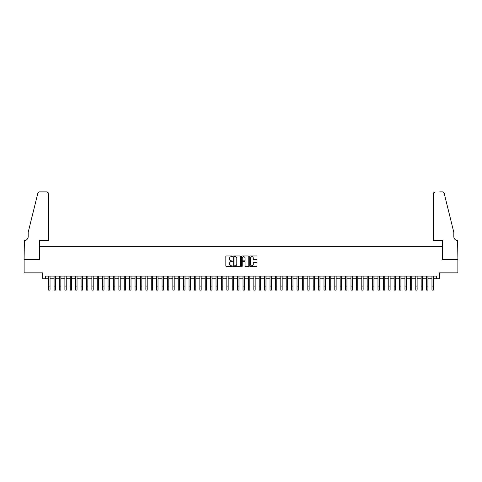 <?xml version="1.0" encoding="UTF-8"?>
<svg xmlns="http://www.w3.org/2000/svg" width="482" height="482" viewBox="0 0 482 482"><rect width="100%" height="100%" fill="white"/><g stroke="black" fill="none" stroke-linecap="round" stroke-linejoin="round"><path stroke-width="0.72" d="M232.36 256.328A0.374 0.374 0 0 0 231.993 255.96L226.365 255.96A0.53 0.53 0 0 0 225.835 256.49L225.835 266.028A0.53 0.53 0 0 0 226.365 266.558L231.993 266.558A0.374 0.374 0 0 0 232.36 266.185A0.374 0.374 0 0 0 231.993 265.811L231.264 265.811A1.693 1.693 0 0 1 229.571 264.118L229.571 263.323A1.693 1.693 0 0 1 231.264 261.63L231.993 261.63A0.374 0.374 0 0 0 232.36 261.256A0.374 0.374 0 0 0 231.993 260.889L231.264 260.889A1.693 1.693 0 0 1 229.571 259.189L229.571 258.394A1.693 1.693 0 0 1 231.264 256.701L231.993 256.701A0.374 0.374 0 0 0 232.36 256.328M256.484 259.696A0.53 0.53 0 0 0 257.014 259.165L257.014 256.49A0.53 0.53 0 0 0 256.484 255.96L250.23 255.96A0.53 0.53 0 0 0 249.706 256.49L249.706 266.028A0.53 0.53 0 0 0 250.23 266.558L256.484 266.558A0.53 0.53 0 0 0 257.014 266.028L257.014 262.792A0.53 0.53 0 0 0 256.484 262.262L253.809 262.262A0.53 0.53 0 0 0 253.279 262.792L253.279 264.395A1.416 1.416 0 0 1 251.863 265.811A1.416 1.416 0 0 1 250.447 264.395L250.447 258.117A1.416 1.416 0 0 1 251.863 256.701A1.416 1.416 0 0 1 253.279 258.117L253.279 259.165A0.53 0.53 0 0 0 253.809 259.696L256.484 259.696M45.314 278.801L45.314 276.102L436.686 276.102L436.686 278.801L439.385 278.801L439.385 272.86L457.876 272.86L457.876 259.37L442.356 259.37L442.356 246.41L39.645 246.41L39.645 259.37L24.124 259.37L24.124 272.86L42.615 272.86L42.615 278.801L48.688 278.801M240.536 256.49A0.53 0.53 0 0 0 240.006 255.96L233.752 255.96A0.53 0.53 0 0 0 233.222 256.49L233.222 266.028A0.53 0.53 0 0 0 233.752 266.558L240.006 266.558A0.53 0.53 0 0 0 240.536 266.028L240.536 256.49M241.994 255.96L248.248 255.96A0.53 0.53 0 0 1 248.778 256.49L248.778 266.028A0.53 0.53 0 0 1 248.248 266.558L245.573 266.558A0.53 0.53 0 0 1 245.043 266.028L245.043 262.16A0.53 0.53 0 0 0 244.513 261.63L242.735 261.63A0.53 0.53 0 0 0 242.205 262.16L242.205 266.185A0.374 0.374 0 0 1 241.837 266.558A0.374 0.374 0 0 1 241.464 266.185L241.464 256.49A0.53 0.53 0 0 1 241.994 255.96M50.038 278.801L54.086 278.801M55.436 278.801L59.485 278.801M60.834 278.801L64.883 278.801M66.233 278.801L70.282 278.801M71.631 278.801L75.68 278.801M77.03 278.801L81.078 278.801M82.428 278.801L86.477 278.801M87.826 278.801L91.875 278.801M93.225 278.801L97.274 278.801M98.623 278.801L102.672 278.801M104.022 278.801L108.07 278.801M109.42 278.801L113.469 278.801M114.818 278.801L118.867 278.801M120.217 278.801L124.266 278.801M125.615 278.801L129.664 278.801M131.014 278.801L135.062 278.801M136.412 278.801L140.461 278.801M141.81 278.801L145.859 278.801M147.209 278.801L151.258 278.801M152.607 278.801L156.65 278.801M158 278.801L162.048 278.801M163.398 278.801L167.447 278.801M168.796 278.801L172.845 278.801M174.195 278.801L178.244 278.801M179.593 278.801L183.642 278.801M184.992 278.801L189.04 278.801M190.39 278.801L194.439 278.801M195.788 278.801L199.837 278.801M201.187 278.801L205.236 278.801M206.585 278.801L210.634 278.801M211.984 278.801L216.032 278.801M217.382 278.801L221.431 278.801M222.78 278.801L226.829 278.801M228.179 278.801L232.228 278.801M233.577 278.801L237.626 278.801M238.976 278.801L243.024 278.801M244.374 278.801L248.423 278.801M249.772 278.801L253.821 278.801M255.171 278.801L259.22 278.801M260.569 278.801L264.618 278.801M265.968 278.801L270.016 278.801M271.366 278.801L275.415 278.801M276.764 278.801L280.813 278.801M282.163 278.801L286.212 278.801M287.561 278.801L291.61 278.801M292.96 278.801L297.008 278.801M298.358 278.801L302.407 278.801M303.756 278.801L307.805 278.801M309.155 278.801L313.204 278.801M314.553 278.801L318.602 278.801M319.952 278.801L324 278.801M325.35 278.801L329.393 278.801M330.742 278.801L334.791 278.801M336.141 278.801L340.19 278.801M341.539 278.801L345.588 278.801M346.938 278.801L350.986 278.801M352.336 278.801L356.385 278.801M357.734 278.801L361.783 278.801M363.133 278.801L367.182 278.801M368.531 278.801L372.58 278.801M373.93 278.801L377.978 278.801M379.328 278.801L383.377 278.801M384.726 278.801L388.775 278.801M390.125 278.801L394.174 278.801M395.523 278.801L399.572 278.801M400.922 278.801L404.97 278.801M406.32 278.801L410.369 278.801M411.718 278.801L415.767 278.801M417.117 278.801L421.166 278.801M422.515 278.801L426.564 278.801M427.914 278.801L431.962 278.801M433.312 278.801L436.686 278.801M234.336 256.701A0.374 0.374 0 0 0 233.969 257.069L233.969 265.443A0.374 0.374 0 0 0 234.336 265.811L235.108 265.811A1.693 1.693 0 0 0 236.801 264.118L236.801 258.394A1.693 1.693 0 0 0 235.108 256.701L234.336 256.701M245.043 258.141A1.416 1.416 0 0 0 243.621 256.725A1.416 1.416 0 0 0 242.205 258.141L242.205 260.358A0.53 0.53 0 0 0 242.735 260.889L244.513 260.889A0.53 0.53 0 0 0 245.043 260.358L245.043 258.141M48.688 286.061L50.038 286.061L50.038 290.11L48.688 290.11L48.688 276.102M50.038 286.061L50.038 276.102M48.417 240.476L48.417 193.511A1.621 1.621 0 0 0 46.802 191.89L39.434 191.89A1.621 1.621 0 0 0 37.861 193.119L28.173 232.378L28.173 236.692A3.778 3.778 0 0 1 24.395 240.476L24.1 259.37L39.566 259.37L39.566 240.476L48.417 240.476L48.417 193.511L46.802 191.89L42.32 191.89M37.861 193.119C38.271 192.234 38.271 192.234 37.861 193.119C38.271 192.234 38.271 192.234 37.861 193.119M28.173 236.692A3.778 3.778 0 0 1 24.395 240.476M433.583 240.476L433.583 193.511L433.583 240.476L442.434 240.476L442.434 259.37L457.9 259.37L457.605 240.476A3.778 3.778 0 0 1 453.827 236.692A3.778 3.778 0 0 0 457.605 240.476M450.857 220.34L444.139 193.119L453.827 232.378L453.827 236.692M439.68 191.89L442.566 191.89A1.621 1.621 0 0 1 444.139 193.119C443.729 192.234 443.729 192.234 444.139 193.119C443.729 192.234 443.729 192.234 444.139 193.119M435.198 191.89A1.621 1.621 0 0 0 433.583 193.511L435.198 191.89M54.086 286.061L55.436 286.061L55.436 290.11L54.086 290.11L54.086 276.102M55.436 286.061L55.436 276.102M59.485 286.061L60.834 286.061L60.834 290.11L59.485 290.11L59.485 276.102M60.834 286.061L60.834 276.102M64.883 286.061L66.233 286.061L66.233 290.11L64.883 290.11L64.883 276.102M66.233 286.061L66.233 276.102M70.282 286.061L71.631 286.061L71.631 290.11L70.282 290.11L70.282 276.102M71.631 286.061L71.631 276.102M75.68 286.061L77.03 286.061L77.03 290.11L75.68 290.11L75.68 276.102M77.03 286.061L77.03 276.102M81.078 286.061L82.428 286.061L82.428 290.11L81.078 290.11L81.078 276.102M82.428 286.061L82.428 276.102M86.477 286.061L87.826 286.061L87.826 290.11L86.477 290.11L86.477 276.102M87.826 286.061L87.826 276.102M91.875 286.061L93.225 286.061L93.225 290.11L91.875 290.11L91.875 276.102M93.225 286.061L93.225 276.102M97.274 286.061L98.623 286.061L98.623 290.11L97.274 290.11L97.274 276.102M98.623 286.061L98.623 276.102M102.672 286.061L104.022 286.061L104.022 290.11L102.672 290.11L102.672 276.102M104.022 286.061L104.022 276.102M108.07 286.061L109.42 286.061L109.42 290.11L108.07 290.11L108.07 276.102M109.42 286.061L109.42 276.102M113.469 286.061L114.818 286.061L114.818 290.11L113.469 290.11L113.469 276.102M114.818 286.061L114.818 276.102M118.867 286.061L120.217 286.061L120.217 290.11L118.867 290.11L118.867 276.102M120.217 286.061L120.217 276.102M124.266 286.061L125.615 286.061L125.615 290.11L124.266 290.11L124.266 276.102M125.615 286.061L125.615 276.102M129.664 286.061L131.014 286.061L131.014 290.11L129.664 290.11L129.664 276.102M131.014 286.061L131.014 276.102M135.062 286.061L136.412 286.061L136.412 290.11L135.062 290.11L135.062 276.102M136.412 286.061L136.412 276.102M140.461 286.061L141.81 286.061L141.81 290.11L140.461 290.11L140.461 276.102M141.81 286.061L141.81 276.102M145.859 286.061L147.209 286.061L147.209 290.11L145.859 290.11L145.859 276.102M147.209 286.061L147.209 276.102M151.258 286.061L152.607 286.061L152.607 290.11L151.258 290.11L151.258 276.102M152.607 286.061L152.607 276.102M156.65 286.061L158 286.061L158 290.11L156.65 290.11L156.65 276.102M158 286.061L158 276.102M162.048 286.061L163.398 286.061L163.398 290.11L162.048 290.11L162.048 276.102M163.398 286.061L163.398 276.102M167.447 286.061L168.796 286.061L168.796 290.11L167.447 290.11L167.447 276.102M168.796 286.061L168.796 276.102M172.845 286.061L174.195 286.061L174.195 290.11L172.845 290.11L172.845 276.102M174.195 286.061L174.195 276.102M178.244 286.061L179.593 286.061L179.593 290.11L178.244 290.11L178.244 276.102M179.593 286.061L179.593 276.102M183.642 286.061L184.992 286.061L184.992 290.11L183.642 290.11L183.642 276.102M184.992 286.061L184.992 276.102M189.04 286.061L190.39 286.061L190.39 290.11L189.04 290.11L189.04 276.102M190.39 286.061L190.39 276.102M194.439 286.061L195.788 286.061L195.788 290.11L194.439 290.11L194.439 276.102M195.788 286.061L195.788 276.102M199.837 286.061L201.187 286.061L201.187 290.11L199.837 290.11L199.837 276.102M201.187 286.061L201.187 276.102M205.236 286.061L206.585 286.061L206.585 290.11L205.236 290.11L205.236 276.102M206.585 286.061L206.585 276.102M210.634 286.061L211.984 286.061L211.984 290.11L210.634 290.11L210.634 276.102M211.984 286.061L211.984 276.102M216.032 286.061L217.382 286.061L217.382 290.11L216.032 290.11L216.032 276.102M217.382 286.061L217.382 276.102M221.431 286.061L222.78 286.061L222.78 290.11L221.431 290.11L221.431 276.102M222.78 286.061L222.78 276.102M226.829 286.061L228.179 286.061L228.179 290.11L226.829 290.11L226.829 276.102M228.179 286.061L228.179 276.102M232.228 286.061L233.577 286.061L233.577 290.11L232.228 290.11L232.228 276.102M233.577 286.061L233.577 276.102M237.626 286.061L238.976 286.061L238.976 290.11L237.626 290.11L237.626 276.102M238.976 286.061L238.976 276.102M243.024 286.061L244.374 286.061L244.374 290.11L243.024 290.11L243.024 276.102M244.374 286.061L244.374 276.102M248.423 286.061L249.772 286.061L249.772 290.11L248.423 290.11L248.423 276.102M249.772 286.061L249.772 276.102M253.821 286.061L255.171 286.061L255.171 290.11L253.821 290.11L253.821 276.102M255.171 286.061L255.171 276.102M259.22 286.061L260.569 286.061L260.569 290.11L259.22 290.11L259.22 276.102M260.569 286.061L260.569 276.102M264.618 286.061L265.968 286.061L265.968 290.11L264.618 290.11L264.618 276.102M265.968 286.061L265.968 276.102M270.016 286.061L271.366 286.061L271.366 290.11L270.016 290.11L270.016 276.102M271.366 286.061L271.366 276.102M275.415 286.061L276.764 286.061L276.764 290.11L275.415 290.11L275.415 276.102M276.764 286.061L276.764 276.102M280.813 286.061L282.163 286.061L282.163 290.11L280.813 290.11L280.813 276.102M282.163 286.061L282.163 276.102M286.212 286.061L287.561 286.061L287.561 290.11L286.212 290.11L286.212 276.102M287.561 286.061L287.561 276.102M291.61 286.061L292.96 286.061L292.96 290.11L291.61 290.11L291.61 276.102M292.96 286.061L292.96 276.102M297.008 286.061L298.358 286.061L298.358 290.11L297.008 290.11L297.008 276.102M298.358 286.061L298.358 276.102M302.407 286.061L303.756 286.061L303.756 290.11L302.407 290.11L302.407 276.102M303.756 286.061L303.756 276.102M307.805 286.061L309.155 286.061L309.155 290.11L307.805 290.11L307.805 276.102M309.155 286.061L309.155 276.102M313.204 286.061L314.553 286.061L314.553 290.11L313.204 290.11L313.204 276.102M314.553 286.061L314.553 276.102M318.602 286.061L319.952 286.061L319.952 290.11L318.602 290.11L318.602 276.102M319.952 286.061L319.952 276.102M324 286.061L325.35 286.061L325.35 290.11L324 290.11L324 276.102M325.35 286.061L325.35 276.102M329.393 286.061L330.742 286.061L330.742 290.11L329.393 290.11L329.393 276.102M330.742 286.061L330.742 276.102M334.791 286.061L336.141 286.061L336.141 290.11L334.791 290.11L334.791 276.102M336.141 286.061L336.141 276.102M340.19 286.061L341.539 286.061L341.539 290.11L340.19 290.11L340.19 276.102M341.539 286.061L341.539 276.102M345.588 286.061L346.938 286.061L346.938 290.11L345.588 290.11L345.588 276.102M346.938 286.061L346.938 276.102M350.986 286.061L352.336 286.061L352.336 290.11L350.986 290.11L350.986 276.102M352.336 286.061L352.336 276.102M356.385 286.061L357.734 286.061L357.734 290.11L356.385 290.11L356.385 276.102M357.734 286.061L357.734 276.102M361.783 286.061L363.133 286.061L363.133 290.11L361.783 290.11L361.783 276.102M363.133 286.061L363.133 276.102M367.182 286.061L368.531 286.061L368.531 290.11L367.182 290.11L367.182 276.102M368.531 286.061L368.531 276.102M372.58 286.061L373.93 286.061L373.93 290.11L372.58 290.11L372.58 276.102M373.93 286.061L373.93 276.102M377.978 286.061L379.328 286.061L379.328 290.11L377.978 290.11L377.978 276.102M379.328 286.061L379.328 276.102M383.377 286.061L384.726 286.061L384.726 290.11L383.377 290.11L383.377 276.102M384.726 286.061L384.726 276.102M388.775 286.061L390.125 286.061L390.125 290.11L388.775 290.11L388.775 276.102M390.125 286.061L390.125 276.102M394.174 286.061L395.523 286.061L395.523 290.11L394.174 290.11L394.174 276.102M395.523 286.061L395.523 276.102M399.572 286.061L400.922 286.061L400.922 290.11L399.572 290.11L399.572 276.102M400.922 286.061L400.922 276.102M404.97 286.061L406.32 286.061L406.32 290.11L404.97 290.11L404.97 276.102M406.32 286.061L406.32 276.102M410.369 286.061L411.718 286.061L411.718 290.11L410.369 290.11L410.369 276.102M411.718 286.061L411.718 276.102M415.767 286.061L417.117 286.061L417.117 290.11L415.767 290.11L415.767 276.102M417.117 286.061L417.117 276.102M421.166 286.061L422.515 286.061L422.515 290.11L421.166 290.11L421.166 276.102M422.515 286.061L422.515 276.102M426.564 286.061L427.914 286.061L427.914 290.11L426.564 290.11L426.564 276.102M427.914 286.061L427.914 276.102M431.962 286.061L433.312 286.061L433.312 290.11L431.962 290.11L431.962 276.102M433.312 286.061L433.312 276.102"/></g></svg>
